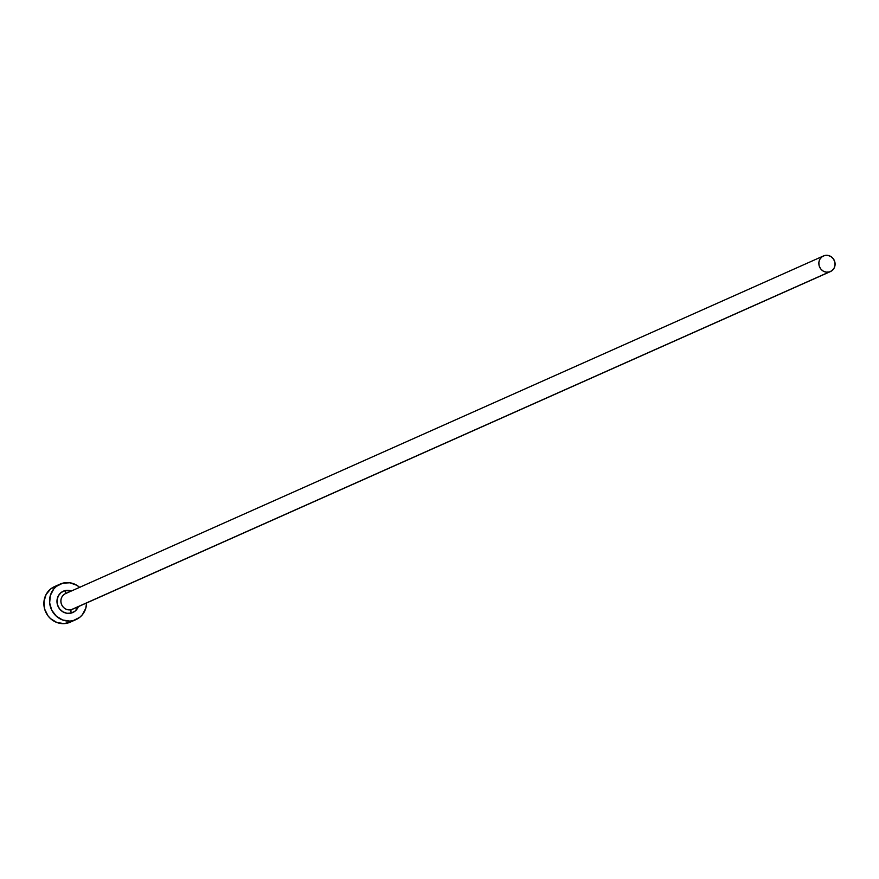 <?xml version="1.0" encoding="UTF-8"?>
<svg xmlns="http://www.w3.org/2000/svg" width="879" height="879" viewBox="0 0 879 879"><rect width="100%" height="100%" fill="white"/><g stroke="black" fill="none" stroke-linecap="round" stroke-linejoin="round"><path stroke-width="1.32" d="M66.683 593.204A8.559 8.065 66 0 0 61.519 604.389A8.559 8.065 66 0 0 71.364 609.641A3.109 1.022 -104.9 0 0 71.265 613.059A11.669 10.998 -114 0 1 57.432 604.675A11.669 10.998 -114 0 1 64.881 590.644A3.109 1.022 -104.9 0 0 66.628 593.226L65.54 593.611A8.559 8.065 66 0 0 71.364 609.641A8.559 8.065 66 0 0 72.507 609.246L830.424 271.578A8.559 8.065 -114 0 1 829.282 271.985L71.364 609.641L829.282 271.985A8.559 8.065 -114 0 1 823.458 255.954A8.559 8.065 -114 0 1 834.556 261.074A8.559 8.065 -114 0 1 830.424 271.578M60.168 584.085L54.476 586.623A19.448 18.327 66 0 0 45.093 610.487A19.448 18.327 66 0 0 67.705 623.057A19.448 18.327 66 0 0 70.298 622.145L75.99 619.607A19.448 18.327 -114 0 1 73.396 620.53L67.705 623.057L73.396 620.53A19.448 18.327 -114 0 1 50.784 607.949A19.448 18.327 -114 0 1 60.168 584.085A19.448 18.327 -114 0 1 62.761 583.173A19.448 18.327 -114 0 1 79.626 587.337M79.868 587.546L76.858 585.304L69.946 582.788L62.761 583.173L56.377 586.403L53.795 588.941L50.367 595.391L49.642 602.829L51.718 610.125L56.289 616.146L62.64 620.003L69.837 621.09L73.396 620.53L79.78 617.3L82.351 614.751L85.779 608.301L86.592 602.961A19.448 18.327 -114 0 1 75.99 619.607M73.012 608.993A8.559 8.065 66 0 1 71.364 609.641A3.109 1.022 75.1 0 0 71.265 613.059A11.669 10.998 -114 0 0 78.385 606.62L75.1 611.114L71.265 613.059L66.947 613.289L62.805 611.773L59.464 608.751L57.432 604.675L57.025 600.181L58.289 595.929L61.058 592.578L64.881 590.644L71.43 590.985M57.069 585.711L50.685 588.93L46.082 594.512L43.961 601.599L44.642 609.103L48.037 615.893L50.597 618.684L56.948 622.53L64.145 623.618L71.067 621.783M824.601 255.547L821.799 256.965L819.766 259.426L818.843 262.535L819.14 265.843L820.634 268.831L823.085 271.04L826.117 272.149L829.282 271.985L832.094 270.567L834.116 268.106L835.05 264.986L834.753 261.689L833.259 258.701L830.809 256.481L827.765 255.382L824.601 255.547M66.584 593.237A3.109 1.022 75.1 0 1 64.881 590.644A11.669 10.998 -114 0 1 71.419 590.996M65.54 593.611L823.458 255.954"/></g></svg>
